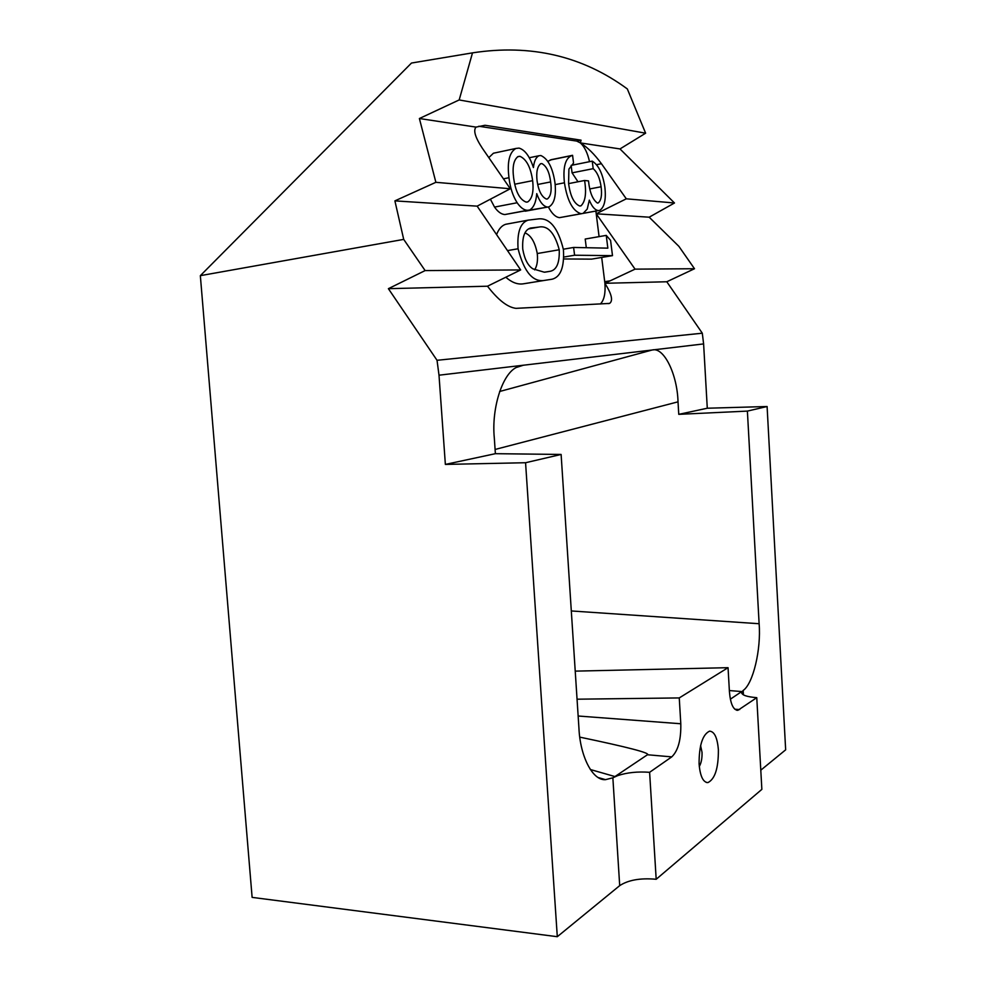 <?xml version="1.0" encoding="UTF-8"?>
<svg xmlns="http://www.w3.org/2000/svg" width="986" height="986" viewBox="0 0 986 986"><rect width="100%" height="100%" fill="white"/><g stroke="black" fill="none" stroke-linecap="round" stroke-linejoin="round"><path stroke-width="1.48" d="M718.387 749.828C717.364 737.651 714.419 731.439 709.538 731.156C702.537 734.545 699.049 745.49 699.086 764.002C700.146 776.142 703.08 782.342 707.874 782.613C714.961 779.125 718.474 768.205 718.387 749.828M656.183 879.278L761.858 789.367L756.767 697.669L737.873 710.314C733.288 710.068 730.478 703.881 729.43 691.753L728.05 667.682L679.255 697.928L680.796 723.761C681.129 739.759 678.109 750.802 671.749 756.878L649.614 772.309L656.183 879.278C640.481 877.86 628.316 879.993 619.701 885.638L557.3 936.7L252.12 897.383L200.343 275.661L411.482 63.042L472.504 52.862L459.18 99.943L645.62 133.196L627.318 88.925C582.356 55.931 530.751 43.914 472.504 52.862M671.749 756.878L647.457 754.758L614.956 776.561L617.692 775.625C627.01 772.531 637.646 771.422 649.614 772.309M647.457 754.758C650.378 753.045 627.823 747.178 579.805 737.134M756.767 697.669C746.636 696.831 741.608 695.056 741.669 692.357L741.731 691.556L730.355 699.185M619.701 885.638L612.861 777.806L605.515 779.655C592.389 780.813 580.076 755.794 578.942 728.235L561.12 454.447L525.563 462.73L557.3 936.7M571.313 610.95L759.121 623.731C761.229 649.145 753.218 683.631 743.173 690.459L743.419 694.859M759.121 623.731L747.388 411.1L767.096 406.515L785.657 749.828L760.785 770.189M529.926 282.785L522.974 283.869C517.391 284.609 511.672 282.39 505.806 277.214M496.562 234.594C498.793 228.912 501.849 225.474 505.719 224.278L512.153 223.095M600.326 304.021C604.122 300.262 605.65 293.347 604.911 283.29L601.694 257.445M599.081 236.628L595.877 211.053M589.517 161.679C587.582 152.966 584.538 146.717 580.372 142.921L576.699 141.084L478.814 126.245M577.993 181.781L572.077 172.858L571.14 165.389L592.241 161.137C598.576 165.069 602.779 173.709 604.849 187.044C606.205 199.332 604.529 207.109 599.808 210.338L583.465 213.272M581.518 213.715L559.53 217.647C555.562 217.179 551.852 213.617 548.389 206.986M547.846 161.322L551.125 159.831M586.3 247.708L585.203 239.043L606.242 235.383L610.58 240.374L612.491 255.645L591.526 259.133L563.819 258.961M547.883 207.035L524.256 211.041M528.065 210.326L504.881 214.554C501.344 214.332 497.893 211.842 494.541 207.085L490.387 199.209M488.81 157.624L493.419 153.224L495.403 152.805M459.18 99.943L419.395 118.517L476.028 127.108L485.001 125.271L581.05 140.172L580.372 142.921L619.997 148.935L645.62 133.196M580.372 142.921C587.422 147.247 594.447 154.173 601.435 163.713L626.307 198.815L674.486 202.993L619.997 148.935M626.307 198.815L596.222 213.789L649.182 217.191L674.486 202.993M596.222 213.789L635.058 269.141L694.501 268.734L678.886 246.34L649.182 217.191M635.058 269.141L604.911 283.29L666.795 281.762L694.501 268.734M419.395 118.517L435.874 182.311L394.893 200.873L403.705 239.388L425.126 270.583L388.385 288.676L437.032 360.297L439.004 375.198L523.332 365.227L517.798 366.841C502.786 371.993 491.299 407.994 494.306 437.92L495.379 453.683L561.12 454.447M439.004 375.198L445.364 464.418L495.379 453.683M499.606 391.504L652.128 350.005L703.61 343.917L702.303 333.206L666.795 281.762M516.837 367.322L523.332 365.227L652.128 350.005C663.898 346.628 677.296 374.397 678.023 401.832L495.095 449.456M747.388 411.1L678.762 414.342L678.023 401.832M678.762 414.342L707.282 408.229L703.61 343.917M445.364 464.418L525.563 462.73M767.096 406.515L707.282 408.229M403.705 239.388L200.343 275.661M702.303 333.206L437.032 360.297M435.874 182.311L510.292 188.757L482.413 148.356C475.227 137.436 473.107 130.349 476.028 127.108M394.893 200.873L477.15 206.148L510.292 188.757M425.126 270.583L520.67 269.93L477.15 206.148M388.385 288.676L487.503 286.211L520.67 269.93M604.911 283.29C611.727 294.148 613.28 300.853 609.558 303.417L516.011 308.347C507.667 307.398 498.164 300.027 487.503 286.211M598.305 210.548C594.965 210.141 591.97 206.678 589.332 200.146L587.225 209.081L583.071 213.432L581 213.715C572.767 211.103 567.246 200.799 564.436 182.792C562.833 167.46 565.237 158.401 571.634 155.628L572.57 155.307L573.544 163.023L568.91 169.111L568.577 183.347C570.265 196.004 573.975 203.56 579.694 206L580.988 205.827C585.388 201.575 586.596 193.133 584.587 180.487L588.506 180.906C589.653 192.221 592.611 199.603 597.38 203.03L598.219 202.943C601.213 200.417 602.175 195.031 601.09 186.761L589.899 188.905M601.09 186.761C599.87 178.219 597.233 172.18 593.19 168.668L572.077 172.858M584.587 180.487L568.614 183.606M572.57 155.307L551.112 159.707M564.436 182.792L555.167 184.616M581 213.715L559.53 217.647M593.19 168.668L592.241 161.137M612.491 255.645L574.591 255.226L573.605 247.449L607.844 248.152L606.242 235.383M573.605 247.449L563.363 249.211M574.591 255.226L563.869 257.038M550.644 181.929C549.412 172.143 546.478 166.03 541.844 163.565L540.698 163.701C537.308 166.449 536.101 172.18 537.074 180.906C538.578 190.914 541.696 196.966 546.429 199.061L547.415 198.938C550.804 196.288 551.877 190.618 550.644 181.929L537.678 184.481M547.304 207.048C543.15 206.234 539.638 201.76 536.741 193.638C536.039 202.241 533.66 207.701 529.618 210.03L527.325 210.326C523.862 210.092 520.46 207.565 517.145 202.746C512.831 195.906 510.107 187.55 508.986 177.714C507.026 162.086 509.331 152.337 515.9 148.455L519.043 148.097C524.922 149.835 529.716 156.318 533.426 167.558C534.104 161.211 535.953 157.267 538.972 155.739L540.895 155.541C548.093 158.857 552.776 167.94 554.97 182.792C556.338 195.487 554.391 203.486 549.128 206.801L525.23 211.201M532.637 180.66C530.739 167.386 526.499 159.264 519.955 156.306L518.131 156.515C513.632 159.744 512.165 167.004 513.694 178.269C515.555 191.703 519.721 199.653 526.204 202.118L527.781 201.908C532.255 198.63 533.87 191.543 532.637 180.66L514.717 184.222M508.986 177.714L503.439 178.823M517.145 202.746L494.541 207.085M527.325 210.326L504.881 214.554M541.844 163.565L540.316 163.873M519.955 156.306L517.527 156.811M518.069 248.768C516.997 232.203 520.374 222.651 528.188 220.137L537.506 219.015C549.313 217.179 557.953 227.372 563.413 249.569C564.423 267.12 560.652 276.992 552.111 279.211L545.295 280.27C533.241 282.834 524.17 272.333 518.069 248.768L507.494 250.617M538.553 227.113L530.493 228.049C524.675 229.849 522.099 236.874 522.753 249.125C524.49 259.084 527.88 265.665 532.908 268.845L544.284 272.198L550.114 271.31C556.659 270.028 559.703 262.843 559.235 249.766C554.625 232.708 547.735 225.153 538.553 227.113L528.693 228.9M545.295 280.27L522.974 283.869M559.235 249.766L537.259 253.538C535.065 242.149 530.973 235.272 524.983 232.881M534.609 269.881C537.087 266.097 537.974 260.649 537.259 253.538M612.861 777.806L617.692 775.625M741.669 692.357L743.173 690.459M577.056 699.197L679.255 697.928M575.22 671.133L728.05 667.682M699.284 766.516C701.317 762.905 702.229 758.172 702.02 752.306L700.602 745.601M590.306 769.499L614.956 776.561M741.731 691.556L729.357 690.557M734.829 709.23L739.685 709.563M480.293 126.319L485.001 125.271M576.699 141.084L581.05 140.172M596.419 164.711L601.435 163.713M604.726 281.676L610.198 280.825M578.141 716.009L680.796 723.761M608.128 303.626L609.558 303.417M580.113 205.988L580.988 205.827M550.139 160.028L571.634 155.628M583.17 213.383L598.773 210.523M529.211 157.76L538.972 155.739M493.419 153.224L515.9 148.455M546.774 199.061L547.415 198.938M526.709 202.118L527.781 201.908M505.719 224.278L528.188 220.137M544.925 272.173L550.114 271.31M605.515 779.655L598.391 777.597M741.706 692.234L741.768 693.331M736.567 710.216L737.873 710.314M707.874 782.613L706.272 782.44"/></g></svg>
